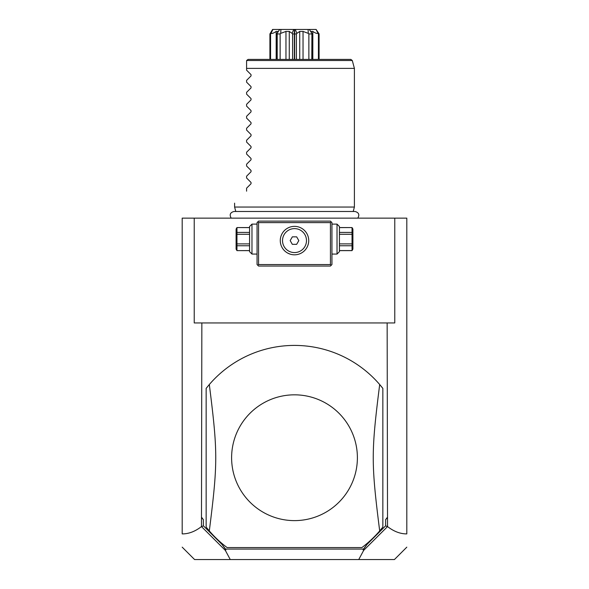 <?xml version="1.0" encoding="UTF-8"?>
<svg xmlns="http://www.w3.org/2000/svg" width="589" height="589" viewBox="0 0 589 589"><rect width="100%" height="100%" fill="white"/><g stroke="black" fill="none" stroke-linecap="round" stroke-linejoin="round"><path stroke-width="0.88" d="M394.77 218.129L406.808 218.129L406.808 533.899C400.321 533.936 393.894 531.492 387.533 526.573L387.15 322.949L394.77 322.949L394.77 218.129L194.23 218.129L194.23 322.949L201.85 322.949L201.467 526.573C195.106 531.492 188.679 533.936 182.192 533.899L182.192 218.129L194.23 218.129M182.192 533.899L182.192 533.369L182.192 533.899M387.533 526.573L363.656 550.398L358.738 559.55L194.584 559.55L182.192 547.159M230.262 559.55L225.344 550.398L201.467 526.573M201.85 517.621L203.352 519.608L201.467 517.621M203.352 519.608L203.352 525.786L201.615 526.669M201.85 322.949L387.15 322.949M358.738 559.55L394.416 559.55L406.808 547.159M203.352 525.786L222.082 544.523L225.506 549.066L363.494 549.066L366.918 544.523L385.648 525.786L385.648 519.608L387.533 517.621M385.648 525.786L387.385 526.669M385.648 519.608L387.15 517.621M361.889 547.571L227.111 547.571L361.889 547.571A112.308 112.308 0 0 0 379.684 530.917C371.114 462.689 371.114 452.757 379.684 384.529A112.308 112.308 0 0 0 209.316 384.529L206.15 388.387L206.15 527.059L209.316 530.917A112.308 112.308 0 0 0 227.111 547.571M382.85 388.387A112.308 112.308 0 0 0 379.684 384.529L382.85 388.387L382.85 527.059L379.684 530.917M222.082 544.523L225.881 549.846L225.344 550.398M225.881 549.846L225.506 549.066M363.656 550.398L363.118 549.846L363.494 549.066M366.918 544.523L363.118 549.846M294.5 394.829A62.89 62.89 0 0 1 357.39 457.719A62.89 62.89 0 0 1 294.5 520.617A62.89 62.89 0 0 1 231.61 457.719A62.89 62.89 0 0 1 294.5 394.829M209.316 384.529C217.886 452.757 217.886 462.689 209.316 530.917M331.187 221.876L330.436 221.125L258.564 221.125L257.062 222.62L257.062 264.549L258.564 266.051L330.436 266.051L331.938 264.549L331.938 222.62L331.187 221.876L330.436 222.62L258.564 222.62L257.813 221.876M258.564 222.62L258.564 264.549L330.436 264.549L330.436 222.62M330.436 264.549L331.187 265.3M294.5 254.816A14.224 14.224 0 0 1 280.276 240.592A14.224 14.224 0 0 1 294.5 226.367A14.224 14.224 0 0 1 308.724 240.592A14.224 14.224 0 0 1 294.5 254.816M258.564 264.549L257.813 265.3M280.96 244.943L281.174 245.584M281.439 246.231L281.748 246.894M282.102 247.571L282.506 248.241M282.948 248.897L283.434 249.537M283.64 249.788L284.502 250.715M284.789 250.988L285.665 251.746M286.269 252.195L286.887 252.607M287.506 252.983L290.038 254.102M290.671 254.293L291.128 254.411M291.312 254.455L291.953 254.588M293.226 254.757L293.859 254.801M293.845 226.382L293.189 226.426M291.879 226.61L291.224 226.75M289.921 227.126L289.265 227.361M287.969 227.958L287.322 228.311M286.688 228.701L286.063 229.136M285.444 229.622L284.848 230.144M284.266 230.704L283.287 231.838M283.199 231.948L282.286 233.296M281.895 233.988L281.063 235.917M307.436 234.68L307.105 233.988M306.714 233.296L305.801 231.948M305.728 231.86L304.734 230.704M304.152 230.144L303.556 229.622M302.937 229.136L302.312 228.701M301.678 228.311L301.031 227.958M299.735 227.361L299.079 227.126M297.776 226.75L297.121 226.61M295.811 226.426L295.155 226.382M295.141 254.801L295.774 254.757M297.047 254.588L297.688 254.455M297.813 254.426L298.328 254.293M298.962 254.102L299.602 253.874M299.757 253.807L300.235 253.609M300.869 253.314L301.494 252.983M302.113 252.607L302.731 252.195M303.335 251.746L304.329 250.877M304.498 250.715L305.382 249.751M305.566 249.537L306.052 248.897M306.494 248.241L306.898 247.571M307.075 247.24L307.561 246.231M307.826 245.584L308.364 243.772M308.474 243.242L308.57 242.69M308.268 237.014L307.723 235.35M280.887 236.461L280.732 237.014M280.43 242.69L280.776 244.332M294.448 252.571A11.979 11.979 0 0 0 306.479 240.643A11.979 11.979 0 0 0 294.552 228.613A11.979 11.979 0 0 0 282.521 240.54A11.979 11.979 0 0 0 294.448 252.571M296.679 236.859L292.358 236.837L290.178 240.57L292.321 244.325L296.642 244.347L298.822 240.614L296.679 236.859M251.974 254.065L249.574 251.672L249.574 226.515L251.974 224.122L251.974 254.065L257.062 254.065M249.574 227.612L236.962 227.56L236.101 229.062L236.101 249.125L236.962 250.627L249.574 250.575M249.574 232.419L236.962 232.419L236.962 227.612M249.574 234.289L236.962 234.289L236.962 232.419M249.574 243.898L236.962 243.898L236.962 234.289M249.574 245.768L236.962 245.768L236.962 243.898M236.962 245.768L236.962 250.575M337.026 224.122L339.426 226.515L339.426 251.672L337.026 254.065L337.026 224.122L331.938 224.122M339.426 234.289L352.038 234.289L352.038 250.627L352.899 249.125L352.899 229.062L352.038 227.56L339.426 227.612M339.426 243.898L352.038 243.898M339.426 232.419L352.038 232.419L352.038 234.289M352.038 232.419L352.038 227.612M339.426 250.575L352.038 250.575M339.426 245.768L352.038 245.768M235.791 211.48L234.599 207.048L354.401 207.048L354.401 68.383L246.585 68.383L246.585 60.895L246.585 70.179L251.039 74.634L251.039 75.907L246.585 80.369L251.039 75.907M246.629 60.512L248.079 59.401L350.845 59.401L352.288 60.512L246.629 60.512M319.091 33.941L316.124 29.45L317.986 33.374L319.091 33.941L319.091 59.401M318.428 33.941L318.428 59.401M317.986 33.374C316.956 33.735 315.233 33.087 312.825 31.423L312.825 59.401M312.825 31.423L311.058 31.423L311.905 33.374L309.321 29.45L316.124 29.45M312.015 59.401L311.905 33.374L311.795 59.401M279.679 29.45L277.095 33.374L277.942 31.423L276.175 31.423C273.767 33.087 272.044 33.735 271.014 33.374L269.909 33.941L272.597 29.45L293.697 29.45L292.137 33.374L292.593 33.941L294.353 33.941L294.353 29.45L308.091 29.45L308.29 33.374L308.872 33.941L311.795 33.941M308.872 33.941L308.872 59.401M308.29 33.374L303.041 31.423L303.041 59.401M303.041 31.423L299.735 31.423L299.735 59.401M299.735 31.423L296.863 33.374L295.303 29.45M294.647 29.45L294.647 33.941L296.407 33.941L296.863 33.374M296.407 33.941L296.407 59.401M294.647 33.941L294.647 59.401M294.353 33.941L294.353 59.401L294.353 33.941M292.593 33.941L292.593 59.401M292.137 33.374L289.265 31.423L289.265 59.401M289.265 31.423L285.959 31.423L285.959 59.401M285.959 31.423L280.71 33.374L280.909 29.45M276.985 59.401L276.985 33.382L277.205 33.941L280.128 33.941L280.71 33.374M280.128 33.941L280.128 59.401M277.205 33.941L277.205 59.401M276.175 31.423L276.175 59.401M270.572 33.941L270.572 59.401M269.909 33.941L269.909 59.401M308.091 29.45L309.321 29.45M293.697 29.45L294.353 29.45M271.014 33.374L272.876 29.45M246.585 82.158L251.039 86.62L246.585 82.158L246.585 80.369M251.039 86.62L251.039 87.886L246.585 92.348L251.039 87.886M246.585 94.137L251.039 98.599L246.585 94.137L246.585 92.348M251.039 98.599L251.039 99.865L246.585 104.327L251.039 99.865M246.585 106.116L251.039 110.577L246.585 106.116L246.585 104.327M251.039 110.577L251.039 111.844L246.585 116.305L251.039 111.844M246.585 118.094L251.039 122.556L246.585 118.094L246.585 116.305M251.039 122.556L251.039 123.823L246.585 128.284L251.039 123.823M246.585 130.073L251.039 134.535L246.585 130.073L246.585 128.284M251.039 134.535L251.039 135.809L246.585 140.263L251.039 135.809M246.585 142.052L251.039 146.514L246.585 142.052L246.585 140.263M251.039 146.514L251.039 147.787L246.585 152.249L251.039 147.787M246.585 154.031L251.039 158.493L246.585 154.031L246.585 152.249M251.039 158.493L251.039 159.766L246.585 164.228L251.039 159.766M246.585 166.017L251.039 170.471L246.585 166.017L246.585 164.228M251.039 170.471L251.039 171.745L246.585 176.207L251.039 171.745M246.585 177.996L251.039 182.457L246.585 177.996L246.585 176.207M251.039 182.457L251.039 183.724L246.585 188.185L251.039 183.724M246.585 191.175C230.365 207.394 230.365 207.394 246.585 191.175C230.365 207.394 230.365 207.394 246.585 191.175L246.585 188.185M251.039 74.634L246.585 70.179M251.974 224.122L257.062 224.122M249.574 227.56L236.962 227.56M249.574 250.627L236.962 250.627M337.026 254.065L331.938 254.065M339.426 227.56L352.038 227.56M339.426 250.627L352.038 250.627M231.197 218.129C229.254 214.691 230.196 212.474 234.017 211.48L354.983 211.48C358.804 212.474 359.746 214.691 357.803 218.129M353.209 211.48L354.401 207.048M352.288 60.512L354.401 68.383M234.599 207.048L234.599 203.153"/></g></svg>
